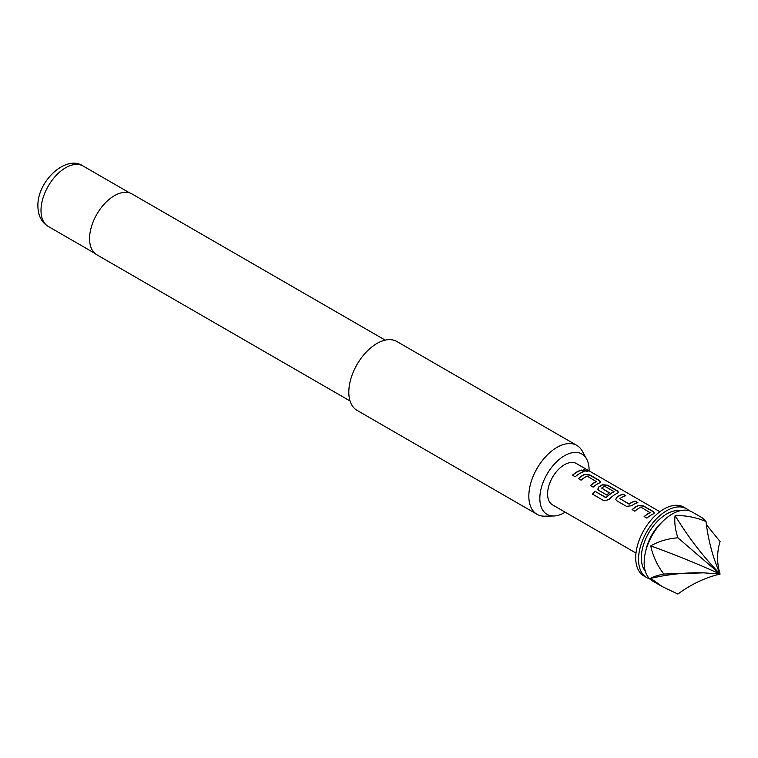 <?xml version="1.0" encoding="UTF-8"?>
<svg xmlns="http://www.w3.org/2000/svg" width="758" height="758" viewBox="0 0 758 758"><rect width="100%" height="100%" fill="white"/><g stroke="black" fill="none" stroke-linecap="round" stroke-linejoin="round"><path stroke-width="1.14" d="M587.895 471.343L583.433 469.808M584.162 470.547C587.441 471.684 588.464 471.675 587.232 470.51L583.433 469.676L584.162 470.547M588.009 471.239L587.137 470.746M654.268 513.052L653.178 511.764L643.523 506.192L638.454 505.595A23.602 13.625 120 0 0 636.568 506.562A23.602 13.625 120 0 0 632.257 509.708M650.146 512.294L650.146 512.484A23.868 13.777 120 0 0 648.611 513.289A23.868 13.777 120 0 0 644.139 516.568L646.896 518.159A23.868 13.777 120 0 1 651.368 514.881A23.868 13.777 120 0 1 653.273 513.905L654.306 512.939L653.225 511.527L643.58 505.956L638.482 505.368A23.868 13.777 120 0 0 636.568 506.344A23.868 13.777 120 0 0 632.106 509.622L634.863 511.214A23.868 13.777 120 0 1 639.326 507.936A23.868 13.777 120 0 1 640.87 507.13L650.137 512.711A23.602 13.625 120 0 0 648.611 513.507A23.602 13.625 120 0 0 644.291 516.653M625.53 495.798L623.038 494.358A23.602 13.625 120 0 0 618.651 496.215A23.602 13.625 120 0 0 616.737 497.456L615.723 499.475L616.766 500.763L626.411 506.325L631.509 505.794A23.868 13.777 120 0 1 633.451 504.544A23.868 13.777 120 0 1 637.876 502.668L635.119 501.076A23.868 13.777 120 0 0 630.694 502.952A23.868 13.777 120 0 0 629.112 503.947L619.836 498.584A23.868 13.777 120 0 1 621.408 497.589A23.868 13.777 120 0 1 625.843 495.713L623.085 494.121A23.868 13.777 120 0 0 618.651 495.997A23.868 13.777 120 0 0 616.709 497.248M637.563 502.753L635.071 501.313A23.602 13.625 120 0 0 630.694 503.17A23.602 13.625 120 0 0 629.131 504.155L629.112 503.947M618.433 492.368L617.344 491.07L607.689 485.499L602.619 484.902A23.602 13.625 120 0 0 600.734 485.869A23.602 13.625 120 0 0 598.82 487.11L597.825 489.213M614.018 491.43L613.999 491.847A23.602 13.625 120 0 0 612.473 492.643A23.602 13.625 120 0 0 606.248 497.627L594.916 491.241A23.868 13.777 120 0 0 592.472 494.112L604.041 500.801L608.901 499.598A23.868 13.777 120 0 1 615.534 494.197A23.868 13.777 120 0 1 617.438 493.221L618.471 492.245L617.391 490.833L607.745 485.262L602.648 484.675A23.868 13.777 120 0 0 600.734 485.66A23.868 13.777 120 0 0 598.792 486.911L597.806 489.137L598.848 490.417L606.741 494.974A23.868 13.777 120 0 1 609.451 492.823L601.615 488.067A23.868 13.777 120 0 1 603.197 487.072A23.868 13.777 120 0 1 604.732 486.266L614.018 491.62A23.868 13.777 120 0 0 612.473 492.435A23.868 13.777 120 0 0 606.182 497.475M609.299 492.927L601.615 488.067M600.516 482.022L599.426 480.733L589.771 475.162L584.702 474.565A23.602 13.625 120 0 0 582.817 475.531A23.602 13.625 120 0 0 578.506 478.677M596.394 481.264L596.394 481.453A23.868 13.777 120 0 0 594.859 482.259A23.868 13.777 120 0 0 590.387 485.537L593.144 487.129A23.868 13.777 120 0 1 597.617 483.85A23.868 13.777 120 0 1 599.521 482.874L600.554 481.908L599.474 480.496L589.828 474.925L584.731 474.337A23.868 13.777 120 0 0 582.817 475.313A23.868 13.777 120 0 0 578.354 478.582L581.111 480.174A23.868 13.777 120 0 1 585.574 476.905A23.868 13.777 120 0 1 587.118 476.09L596.385 481.681A23.602 13.625 120 0 0 594.859 482.476A23.602 13.625 120 0 0 590.539 485.622M583.812 471.722L581.32 470.282A23.602 13.625 120 0 0 576.942 472.13A23.602 13.625 120 0 0 572.622 475.275M672.28 513.971A39.776 22.967 120 0 0 646.299 549.019A39.776 22.967 120 0 0 652.392 580.903L662.416 586.683L650.734 578.373C652.941 576.847 657.3 575.407 663.818 574.043C657.3 565.553 652.941 556.173 650.734 545.893C658.711 541.297 667.76 538.597 677.889 537.792C675.141 529.406 674.213 522.006 675.094 515.592C685.763 515.345 696.062 517.335 706.011 521.551L702.192 517.79L692.168 512.001A39.776 22.967 120 0 0 672.28 513.971M677.889 537.792L720.1 574.052C705.205 577.605 691.135 584.266 677.889 594.054L662.416 586.683M686.549 508.751L683.735 507.13A39.776 22.967 120 0 0 663.847 509.101A39.776 22.967 120 0 0 637.857 544.149A39.776 22.967 120 0 0 643.959 576.023L646.773 577.653A39.776 22.967 -60 0 1 640.671 545.779A39.776 22.967 -60 0 1 666.661 510.721A39.776 22.967 -60 0 1 686.549 508.751A39.776 22.967 -60 0 1 689.164 510.721M649.777 578.932A39.776 22.967 -60 0 1 646.773 577.653M659.867 511.726L576.393 463.526A23.868 13.777 120 0 0 564.464 464.711A23.868 13.777 120 0 0 548.868 485.745A23.868 13.777 120 0 0 552.525 504.866L636 553.065M579.699 473.504A23.868 13.777 120 0 0 575.227 476.782L572.47 475.19A23.868 13.777 120 0 1 576.942 471.912A23.868 13.777 120 0 1 581.367 470.045L584.124 471.637A23.868 13.777 120 0 0 579.699 473.504M589.08 470.851A34.83 20.106 120 0 0 589.089 469.979A34.83 20.106 120 0 0 586.645 459.035A34.83 20.106 120 0 0 558.978 459.642A34.83 20.106 120 0 0 539.829 498.423A34.83 20.106 120 0 0 553.757 515.99A34.83 20.106 120 0 0 565.212 512.19M553.757 515.99L544.746 516.179A39.776 22.967 -60 0 1 537.071 514.322A39.776 22.967 -60 0 1 528.828 496.111A39.776 22.967 -60 0 1 546.196 456.079A39.776 22.967 -60 0 1 576.847 445.42A39.776 22.967 -60 0 1 582.296 451.133L586.645 459.035M385.187 340.124L131.987 193.944A35.133 20.286 120 0 0 104.907 203.352A35.133 20.286 120 0 0 89.577 238.713A35.133 20.286 120 0 0 96.853 254.802L350.054 400.982M576.847 445.42L396.832 341.488A39.776 22.967 120 0 0 366.18 352.148A39.776 22.967 120 0 0 348.813 392.18A39.776 22.967 120 0 0 357.056 410.381L537.071 514.322M629.131 504.155L619.836 498.584M706.418 524.697L720.081 541.563C716.755 552.402 716.755 563.232 720.1 574.052A200.482 115.747 60 0 1 675.094 515.592M663.818 574.043L703.699 572.84L720.1 574.052C712.908 557.755 708.209 540.255 706.011 521.551M704.864 572.887A200.482 158.119 -35.1 0 0 650.734 578.373M720.1 574.052A200.482 42.363 21.2 0 0 650.734 545.893M605.898 497.703L594.916 491.241M594.992 491.402A23.602 13.625 120 0 0 592.604 494.188M616.737 497.456L615.742 499.56M662.776 521.371A33.153 19.139 120 0 0 645.816 550.753M680.267 510.693A35.797 20.665 120 0 0 666.661 513.971A35.797 20.665 120 0 0 644.461 541.961A35.797 20.665 120 0 0 645.314 571.238M48.228 226.424C41.529 222.34 38.09 215.575 37.9 206.129C37.095 181.475 65.927 154.206 83.105 166.021A34.868 20.134 120 0 0 56.225 175.363A34.868 20.134 120 0 0 41.008 210.459A34.868 20.134 120 0 0 48.228 226.424L94.826 253.324M83.105 166.021L129.703 192.93"/></g></svg>

